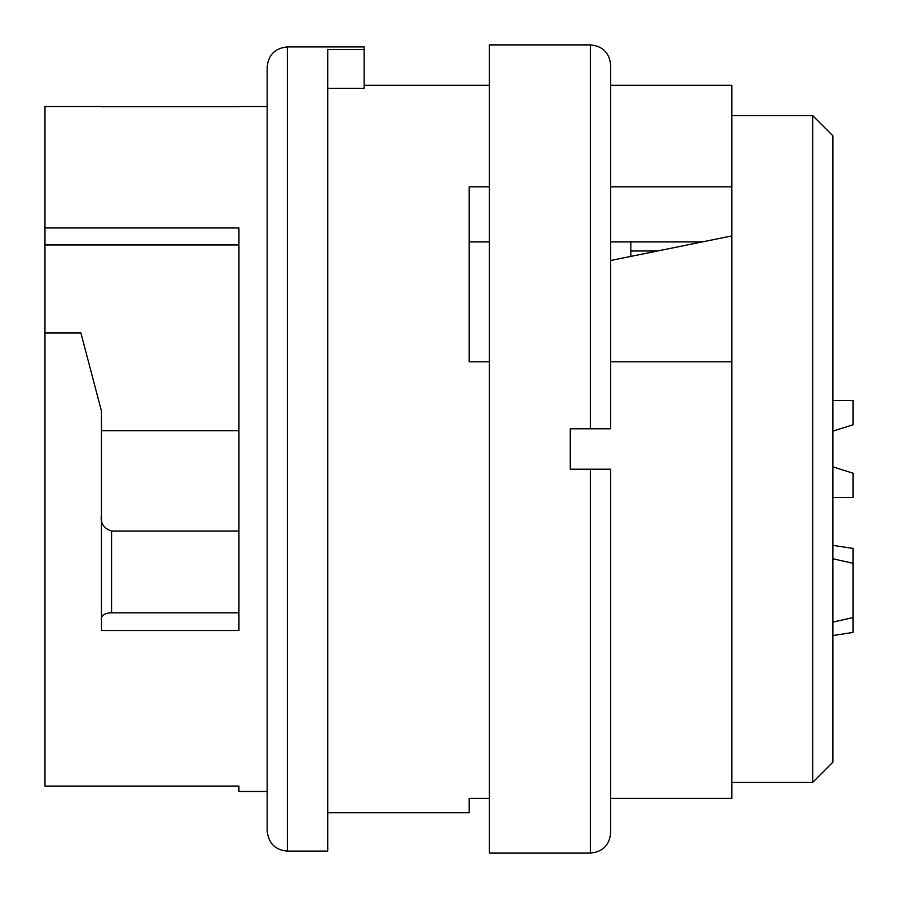 <?xml version="1.0" encoding="UTF-8"?>
<svg xmlns="http://www.w3.org/2000/svg" width="898" height="898" viewBox="0 0 898 898"><rect width="100%" height="100%" fill="white"/><g stroke="black" fill="none" stroke-linecap="round" stroke-linejoin="round"><path stroke-width="1.35" d="M610.64 469.205L610.64 832.895C609.439 845.164 602.704 851.899 590.435 853.1L590.435 469.205L610.64 469.205M590.435 853.1L489.41 853.1L489.41 44.9L590.435 44.9C602.704 46.101 609.439 52.836 610.64 65.105L610.64 428.795L570.23 428.795L570.23 469.205L590.435 469.205M489.41 186.818L469.205 186.818L469.205 361.804L489.41 361.804M610.64 361.804L731.87 361.804L731.87 186.818L610.64 186.818M610.64 85.31L731.87 85.31L731.87 186.818M731.87 361.804L731.87 798.378L610.64 798.378M44.9 332.956L80.899 332.956L101.474 411.138L101.474 630.486L238.868 630.486L238.868 227.969L44.9 227.969L44.9 786.064L238.868 786.064L238.868 791.475L238.868 786.064M238.868 106.525L267.155 106.525M238.868 106.739L101.474 106.739M44.9 227.969L44.9 106.525L101.474 106.525M327.77 851.08L327.77 49.615L364.139 49.615L364.139 46.92L287.36 46.92L287.36 851.08L327.77 851.08M731.87 782.383L812.69 782.383L812.69 115.618L731.87 115.618M812.69 115.618L832.895 135.823L832.895 762.178L812.69 782.383M364.139 49.615L364.139 88.296L327.77 88.296M489.41 798.378L469.205 798.378L469.205 812.69L327.77 812.69M287.36 851.08C275.316 850.103 268.581 843.368 267.155 830.875L267.155 67.126C268.356 54.857 275.091 48.122 287.36 46.92M702.247 241.921L610.64 241.921M238.868 531.021L111.577 531.021L111.577 612.818A10.103 5.354 0 0 0 101.474 618.172M238.868 612.818L111.577 612.818M101.474 514.655C100.161 522.917 103.528 528.372 111.577 531.021M238.868 430.748L101.474 430.748M238.868 244.941L44.9 244.941M469.205 241.921L489.41 241.921M610.64 260.499L731.87 235.916M630.845 241.921L630.845 256.401M832.895 466.87L853.1 473.246L832.895 466.87M832.895 497.492L853.1 497.492L853.1 473.246M853.1 424.754L832.895 431.13L853.1 424.754L853.1 400.508L832.895 400.508M832.895 622.112L853.1 617.543L853.1 632.428L832.895 635.515M832.895 545.355L853.1 548.442L853.1 617.543M853.1 563.327L832.895 558.758M590.435 428.795L590.435 44.9M630.845 250.991L657.527 250.991M238.868 791.475L267.155 791.475M364.139 85.31L489.41 85.31"/></g></svg>
